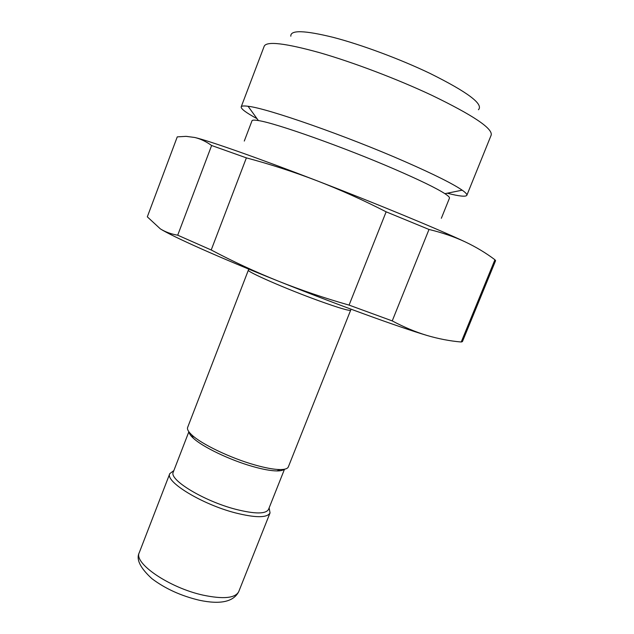 <?xml version="1.0" encoding="UTF-8"?>
<svg xmlns="http://www.w3.org/2000/svg" width="634" height="634" viewBox="0 0 634 634"><rect width="100%" height="100%" fill="white"/><g stroke="black" fill="none" stroke-linecap="round" stroke-linejoin="round"><path stroke-width="0.95" d="M244.28 141.057L252.007 120.769C252.308 119.977 254.432 119.913 258.395 120.579C275.449 122.988 343.921 147.231 394.752 169.278C419.819 180.143 436.533 188.274 444.902 193.671L462.186 190.184C453.08 183.9 434.092 174.413 405.237 161.741C346.544 135.945 266.89 108.152 248.084 106.282C243.836 105.704 241.538 105.902 241.189 106.877C240.833 108.81 246.111 112.741 257.016 118.669M441.343 218.286L449.458 198.149C449.783 197.364 448.262 195.874 444.902 193.671M447.216 193.204C459.246 196.271 465.784 196.968 466.846 195.304C467.242 194.353 465.689 192.649 462.186 190.184M241.189 106.877L264.235 46.131C266.866 41.028 285.284 43.199 319.481 52.638C352.837 62.219 397.161 79.028 431.659 95.227C472.948 115.182 492.792 128.464 491.199 135.082L466.846 195.304M478.432 109.737C483.837 104.253 467.694 92.144 429.987 73.401C399.991 59.041 361.277 44.649 333.159 37.343C304.36 30.266 290.245 29.885 290.824 36.217M173.859 470.579L169.793 473.622C164.777 481.571 201.913 504.331 235.483 512.914C255.676 517.946 267.199 517.946 270.044 512.906L269.125 507.905M254.44 464.825C265.281 467.916 273.848 469.501 280.141 469.572C284.88 469.564 287.606 468.677 288.335 466.901L350.657 310.184C349.437 311.088 338.913 307.981 319.076 300.857C286.029 288.938 245.897 271.36 248.385 270.1L187.632 427.435C186.959 429.234 188.353 431.738 191.825 434.956C201.43 444.101 230.419 458.033 254.44 464.825M284.5 469.223L268.531 509.403C265.828 514.15 254.884 514.111 235.689 509.292C203.847 501.098 168.557 479.573 173.28 472.076L188.869 431.746M189.059 432.008C189.201 433.632 190.588 435.661 193.219 438.094C202.365 446.827 229.809 460.03 252.578 466.458C262.856 469.382 270.987 470.864 276.987 470.927L280.141 469.572M284.175 469.287C282.97 470.38 280.577 470.927 276.987 470.927M194.741 137.475C208.348 140.574 257.198 157.692 317.111 180.809C293.883 171.909 270.306 164.261 246.38 157.866L211.621 145.503C206.121 141.533 200.495 138.862 194.741 137.475L186.055 136.35L177.258 136.873L147.318 216.836L160.354 228.882C172.179 236.427 219.031 257.42 278.08 281.028C336.86 304.597 398.754 327.089 427.086 335.481C438.546 338.849 449.918 341.021 461.227 342.011L462.432 341.599L495.598 260.669L494.924 259.75L461.227 342.011M246.38 157.866L211.209 249.986C232.947 261.485 255.233 271.827 278.08 281.028C300.968 290.142 324.632 298.17 349.072 305.105L392.232 320.907C404.048 327.192 415.666 332.05 427.086 335.481M211.209 249.986L177.71 235.19C171.188 234.097 165.403 231.996 160.354 228.882M211.621 145.503L177.71 235.19M386.138 211.819C363.322 200.13 340.315 189.796 317.111 180.809C376.794 203.783 438.221 229.215 465.118 241.847C454.237 236.775 442.199 232.646 429.004 229.46L386.138 211.819L349.072 305.105M465.118 241.847C475.968 246.983 485.906 252.95 494.924 259.75M429.004 229.46L392.232 320.907M139.282 552.626C133.306 563.103 169.31 587.805 203.07 595.136C223.398 599.384 235.285 598.203 238.749 591.609C233.566 601.832 220.418 604.709 199.322 600.24C181.023 595.881 165.205 588.677 151.875 578.636C140.114 567.85 135.922 559.18 139.282 552.626L169.793 473.622M258.395 120.579L248.084 106.282M238.749 591.609L270.044 512.906M193.219 438.094L191.825 434.956M248.742 269.101L248.385 270.1M350.657 310.184L351.077 309.202"/></g></svg>
